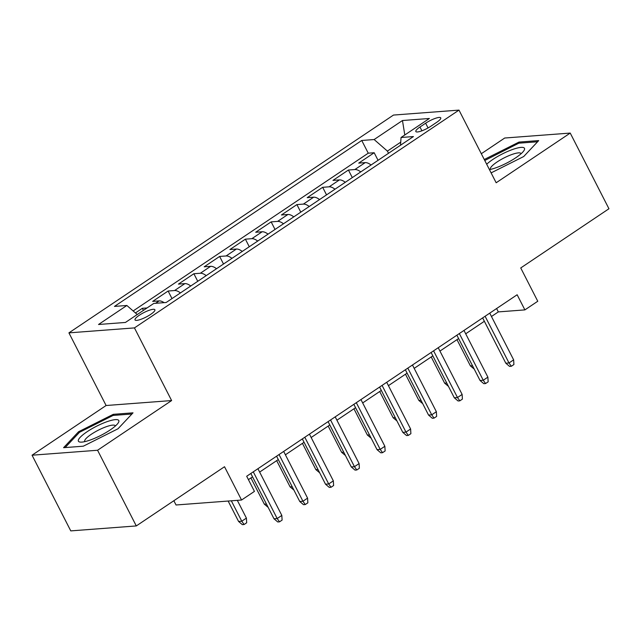 <?xml version="1.0" encoding="UTF-8"?>
<svg xmlns="http://www.w3.org/2000/svg" width="641" height="641" viewBox="0 0 641 641"><rect width="100%" height="100%" fill="white"/><g stroke="black" fill="none" stroke-linecap="round" stroke-linejoin="round"><path stroke-width="0.96" d="M150.619 314.411A11.161 2.492 -27.1 0 0 154.89 309.755A11.161 2.492 -27.1 0 0 139.289 315.268A11.161 2.492 -27.1 0 0 135.019 319.923A11.161 2.492 -27.1 0 0 150.619 314.411M173.855 500.725L176.035 504.988L241.553 500.028L254.437 491.391L246.689 476.255L517.143 294.756L524.891 309.891L537.767 301.254L520.732 267.954L608.95 208.75L570.226 133.072L504.707 138.023L481.311 153.728M32.05 455.206L70.774 530.892L136.293 525.932L97.568 450.254L171.62 400.561L134.442 327.904L68.924 332.863L106.102 405.513L32.05 455.206L97.568 450.254M134.442 327.904L458.988 110.108L393.47 115.068L68.924 332.863M371.059 165.001A13.958 6.386 -123.9 0 0 365.186 162.622L358.728 163.11L374.176 152.734L378.054 160.314M360.755 171.916A13.958 6.386 -123.9 0 0 354.882 169.536L348.424 170.025L352.294 177.597M348.424 170.025L332.967 180.393L339.434 179.905A13.958 6.386 -123.9 0 1 345.299 182.292M319.547 199.575A13.958 6.386 -123.9 0 0 313.673 197.188L307.207 197.676L322.663 187.308L326.541 194.88M293.786 216.858A13.958 6.386 -123.9 0 0 287.913 214.479L281.455 214.967L296.903 204.591L300.781 212.163M268.026 234.149A13.958 6.386 -123.9 0 0 262.161 231.762L255.695 232.25L271.151 221.882L275.021 229.454M242.274 251.432A13.958 6.386 -123.9 0 0 236.401 249.045L229.935 249.533L245.391 239.165L249.269 246.737M216.514 268.715A13.958 6.386 -123.9 0 0 210.641 266.327L204.183 266.816L219.631 256.448L223.509 264.02M190.754 286.006A13.958 6.386 -123.9 0 0 184.88 283.618L178.422 284.107L193.878 273.731L197.749 281.311M164.12 302.656A13.958 6.386 -123.9 0 0 159.128 300.901L152.662 301.39L168.118 291.022L171.996 298.594M425.632 123.216L419.967 127.014A10.817 2.412 -27.1 0 0 415.833 131.525A10.817 2.412 -27.1 0 0 430.944 126.189L436.609 122.383A10.817 2.412 -27.1 0 0 440.752 117.872A10.817 2.412 -27.1 0 0 425.632 123.216L428.06 127.952M400.721 142.174L387.412 151.108L374.136 139.538L361.74 140.475L114.467 306.414L126.862 305.477L98.53 324.49L125.444 322.447L153.776 303.433L166.171 302.496L413.445 136.557L401.05 137.494L400.513 145.243M374.136 139.538L402.468 120.524L429.382 118.481L401.05 137.494M374.176 152.734L368.246 153.183L133.152 310.949M147.053 307.952L142.358 308.305L135.443 312.952M168.118 291.022L174.584 290.533A13.958 6.386 56.1 0 1 180.45 292.913M193.878 273.731L200.337 273.242A13.958 6.386 56.1 0 1 206.21 275.63M219.631 256.448L226.097 255.959A13.958 6.386 56.1 0 1 231.97 258.347M245.391 239.165L251.857 238.676A13.958 6.386 56.1 0 1 257.722 241.064M271.151 221.882L277.609 221.393A13.958 6.386 56.1 0 1 283.482 223.773M296.903 204.591L303.369 204.102A13.958 6.386 56.1 0 1 309.242 206.49M322.663 187.308L329.129 186.819A13.958 6.386 56.1 0 1 334.995 189.207M388.526 153.279L387.412 151.108M241.553 500.028L224.518 466.728L136.293 525.932M458.988 110.108L496.166 182.765L570.226 133.072M491.463 316.51L498.329 311.903L524.891 309.891M248.412 479.62L252.538 476.848M259.645 472.08L278.298 459.557M285.397 454.798L304.058 442.274M311.157 437.507L329.811 424.991M336.918 420.224L355.571 407.7M362.67 402.941L381.331 390.417M388.43 385.65L407.091 373.134M414.19 368.367L432.843 355.851M439.942 351.084L458.603 338.56M465.703 333.801L484.364 321.277M496.607 308.537L498.329 311.903M368.246 153.183L361.74 140.475M142.358 308.305L143.424 310.388M126.862 305.477L137.254 314.531M404.8 134.987L402.468 120.524M491.11 172.886L523.713 156.524L538.696 140.587L518.97 142.086L484.267 159.505M171.62 400.561L106.102 405.513M83.306 446.192L118.024 428.765L133.016 412.836L113.281 414.326L78.563 431.754L63.571 447.69L83.306 446.192M519.506 143.135L518.97 142.086M79.075 432.747L78.563 431.754M113.818 415.376L113.281 414.326M482.641 317.912L505.821 363.207L509.002 362.966L485.101 316.261M513.641 359.857L513.914 364.537L511.342 366.267L509.002 362.966L513.641 359.857L489.74 313.145M511.342 366.267L509.571 366.404L505.821 363.207M474.22 369.072L470.406 365.891L456.977 339.65M470.406 365.891L472.505 365.731M489.436 169.609A22.675 5.064 -27.1 0 0 515.797 157.75A22.675 5.064 -27.1 0 0 523.737 150.923A22.675 5.064 -27.1 0 0 516.277 148.311A22.675 5.064 -27.1 0 0 492.777 159.497A22.675 5.064 -27.1 0 0 486.695 164.248M521.053 153.76A17.171 3.83 -27.1 0 0 520.981 153.56A17.171 3.83 -27.1 0 0 496.983 162.045A17.171 3.83 -27.1 0 0 490.413 169.2A17.171 3.83 -27.1 0 0 490.541 169.376M484.772 160.49L518.809 143.183L537.599 141.765M118.857 420.704A22.675 5.064 -27.1 0 0 97.007 426.001A22.675 5.064 -27.1 0 0 78.346 441.032A22.675 5.064 -27.1 0 0 80.982 442.138A22.675 5.064 -27.1 0 0 100.909 435.367A22.675 5.064 -27.1 0 0 118.048 423.172A22.675 5.064 -27.1 0 0 118.857 420.704M115.372 426.009A17.171 3.83 -27.1 0 0 115.348 425.928A17.171 3.83 -27.1 0 0 115.3 425.808A17.171 3.83 -27.1 0 0 98.538 430.079A17.171 3.83 -27.1 0 0 84.684 441.32A17.171 3.83 -27.1 0 0 84.732 441.449A17.171 3.83 -27.1 0 0 84.852 441.625M65.134 447.57L79.484 432.314L113.128 415.424L131.91 414.006M456.881 335.195L480.061 380.498L483.25 380.257L459.349 333.544M487.881 377.14L488.162 381.82L485.582 383.55L483.25 380.257L487.881 377.14L463.98 330.435M485.582 383.55L483.811 383.687L480.061 380.498M431.121 352.486L454.301 397.781L457.49 397.54L433.588 350.827M462.129 394.431L462.401 399.111L459.829 400.833L457.49 397.54L462.129 394.431L438.228 347.718M459.829 400.833L458.059 400.97L454.301 397.781M405.368 369.769L428.549 415.064L431.73 414.823L407.828 368.118M436.369 411.714L436.641 416.394L434.069 418.124L431.73 414.823L436.369 411.714L412.467 365.001M434.069 418.124L432.298 418.252L428.549 415.064M379.608 387.052L402.788 432.355L405.977 432.106L382.076 385.401M410.609 428.997L410.889 433.677L408.309 435.407L405.977 432.106L410.609 428.997L386.707 382.292M408.309 435.407L406.538 435.543L402.788 432.355M448.46 386.363L444.646 383.174L431.217 356.941M444.646 383.174L446.745 383.014M422.699 403.646L418.885 400.457L405.465 374.224M418.885 400.457L420.993 400.305M396.947 420.929L393.133 417.748L379.704 391.507M393.133 417.748L395.233 417.587M371.187 438.22L367.373 435.031L353.944 408.798M367.373 435.031L369.472 434.87M353.848 404.343L377.028 449.637L380.217 449.397L356.316 402.684M384.856 446.28L385.129 450.968L382.557 452.69L380.217 449.397L384.856 446.28L360.955 399.575M382.557 452.69L380.786 452.826L377.028 449.637M345.427 455.503L341.613 452.314L328.192 426.081M341.613 452.314L343.72 452.153M328.096 421.626L351.276 466.92L354.457 466.68L330.556 419.967M359.096 463.571L359.369 468.25L356.797 469.981L354.457 466.68L359.096 463.571L335.195 416.858M356.797 469.981L355.026 470.109L351.276 466.92M319.667 472.786L315.861 469.605L302.432 443.364M315.861 469.605L317.96 469.444M302.336 438.909L325.516 484.203L328.705 483.963L304.804 437.258M333.336 480.854L333.616 485.533L331.036 487.264L328.705 483.963L333.336 480.854L309.435 434.141M331.036 487.264L329.266 487.4L325.516 484.203M293.915 490.069L290.101 486.888L276.672 460.647M290.101 486.888L292.2 486.727M276.575 456.192L299.756 501.494L302.945 501.254L279.043 454.541M307.584 498.137L307.856 502.816L305.276 504.547L302.945 501.254L307.584 498.137L283.675 451.432M305.276 504.547L303.505 504.683L299.756 501.494M268.154 507.36L264.34 504.171L250.919 477.938M264.34 504.171L266.44 504.01M250.823 473.483L273.995 518.777L277.184 518.537L253.283 471.824M281.824 515.428L282.096 520.107L279.524 521.83L277.184 518.537L281.824 515.428L257.922 468.715M279.524 521.83L277.753 521.966L273.995 518.777M246.408 518.104L246.681 522.784L244.109 524.514L242.338 524.65L238.58 521.453L241.769 521.213L246.408 518.104L237.322 500.349M244.109 524.514L241.769 521.213L231.329 500.805M238.58 521.453L228.14 501.046M354.882 169.536L365.186 162.622M155.547 303.305L159.128 300.901M174.584 290.533L184.88 283.618M200.337 273.242L210.641 266.327M226.097 255.959L236.401 249.045M251.857 238.676L262.161 231.762M277.609 221.393L287.913 214.479M303.369 204.102L313.673 197.188M329.129 186.819L339.434 179.905M421.906 130.812L419.967 127.014"/></g></svg>

